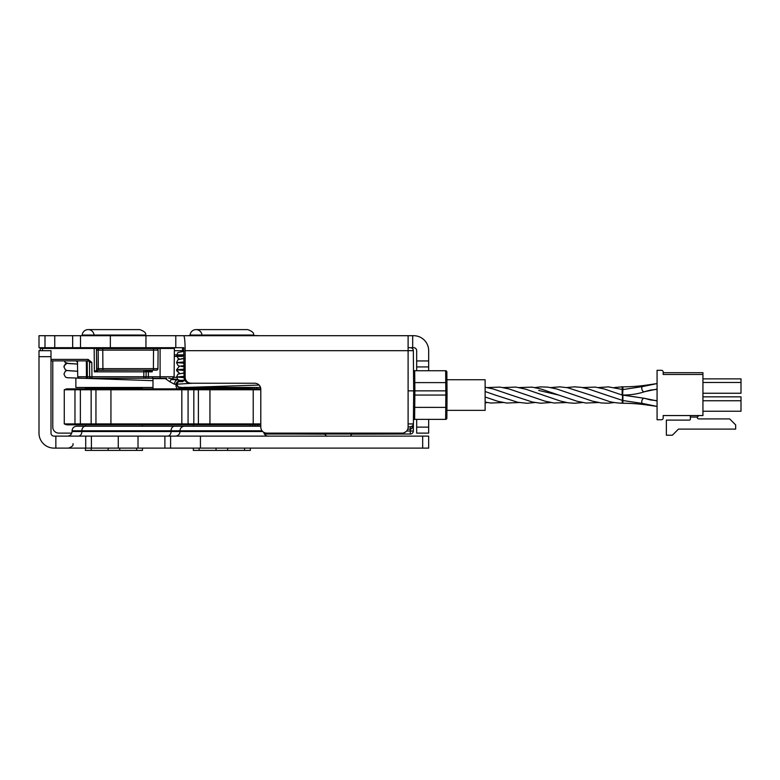 <?xml version="1.0" encoding="UTF-8"?>
<svg xmlns="http://www.w3.org/2000/svg" width="780" height="780" viewBox="0 0 780 780"><rect width="100%" height="100%" fill="white"/><g stroke="black" fill="none" stroke-linecap="round" stroke-linejoin="round"><path stroke-width="1.17" d="M614.231 387.572L622.148 386.831L622.148 395.05L644.377 398.297L650.423 399.925A169.416 169.416 0 0 0 657.072 400.627M622.148 386.831L622.908 386.831L622.908 389.571L642.583 386.568A2.74 1.56 70.6 0 0 641.755 388.245A2.74 1.56 70.6 0 0 642.642 390.868A2.74 1.56 70.6 0 0 644.397 391.735L650.169 390.136A163.693 163.693 0 0 1 657.072 389.376M598.377 387.562L608.458 386.88L622.908 389.571L622.148 403.27C615.225 402.821 610.574 402.1 608.195 401.105L590.392 395.041M606.401 395.09L622.908 400.53L622.908 403.27A169.416 169.416 0 0 1 646.834 404.966L646.864 404.732M511.232 395.09L532.399 402.012L540.647 403.221L550.768 402.538M566.641 387.553L574.577 386.831L581.256 387.348L588.539 389.005L606.226 395.031M485.121 387.212L493.36 389.005L511.017 395.021M550.768 387.562L559.952 386.851L567.596 387.728L590.294 395.011M534.904 387.572L540.647 386.88L547.931 387.143L556.813 388.996L574.46 395.011M519.061 387.562L532.077 387.143L540.95 388.996L558.587 395.011M622.908 386.831A163.693 163.693 0 0 0 646.825 385.076L657.072 383.575L642.583 386.568M702.936 374.488L663.185 374.488L663.185 372.089A1.794 1.794 0 0 0 661.391 370.295L657.072 370.295L657.072 419.747L661.45 419.747A1.736 1.736 0 0 0 663.185 418.012L663.185 415.555L702.936 415.555L702.936 372.694L663.185 372.694M702.936 378.865L741 378.865L741 393.256L702.936 393.256M702.936 382.463L741 382.463M702.936 396.844L741 396.844L741 411.235L702.936 411.235M702.936 400.744L741 400.744M697.252 417.056L698.919 415.555L697.252 417.056A1.677 1.677 0 0 0 698.919 418.909A1.677 1.677 0 0 1 697.252 417.056L690.339 417.056L690.339 419.211A0.897 0.897 0 0 1 689.442 420.108A0.897 0.897 0 0 0 690.339 419.211M698.285 415.681A1.677 1.677 0 0 1 698.324 415.662L698.919 415.555M689.442 420.108L666.364 420.108L666.364 435.22L672.36 435.22L678.473 429.098L735.667 429.098L735.667 424.905L729.67 418.909L698.919 418.909M690.339 417.056L690.339 415.555M663.185 418.012L663.185 415.555M657.072 419.747L661.45 419.747M446.921 379.743L485.121 379.743L485.121 410.358L446.921 410.358M182.442 354.88L174.31 354.88M178.172 379.645L168.685 378.261M164.892 378.261L169.835 381.771L174.486 384.218L176.066 384.218M152.792 378.261L152.997 379.285L153.27 378.622L164.892 378.622M177.743 379.675A4.573 3.685 -90 0 0 174.486 384.218M171.073 379.645L177.713 379.645M152.997 388.859L152.997 379.285M264.44 434.021L410.329 434.021L410.329 431.018L413.332 431.048L413.39 423.91L412.659 425.851L410.397 426.884L410.377 429.166C412.181 428.834 413.185 427.089 413.39 423.91L413.683 390.858L408.106 390.858L413.683 390.858L408.106 390.858L413.683 390.858L413.332 350.659A2.993 2.993 0 0 0 410.329 347.695A2.993 2.993 0 0 1 413.332 350.659L408.106 350.659M414.882 390.858L413.683 390.858L414.882 390.858L414.804 382.619L445.741 382.619L445.848 395.05L414.843 395.05L414.882 390.858L447.018 390.848L446.852 371.923A1.199 1.199 0 0 0 445.653 370.734L445.741 382.619L446.94 382.619L447.047 395.05L445.848 395.05L447.047 395.05L446.852 418.177L447.047 395.05M415.233 395.05L445.848 395.05L445.653 419.367A1.199 1.199 0 0 0 446.852 418.177A1.199 1.199 0 0 1 445.653 419.367A1.199 1.199 0 0 0 446.852 418.177M250.721 387.504L252.037 387.504L252.037 388.859M182.471 351.419L182.481 350.659L183.778 350.659M182.51 347.695L182.481 350.659M256.825 387.465L256.805 388.859M445.653 370.734A1.199 1.199 0 0 1 446.852 371.923A1.199 1.199 0 0 0 445.653 370.734L414.697 370.734A1.199 1.199 0 0 1 413.498 369.544M413.605 382.619L414.804 382.619L414.697 370.734M412.678 335.702L413.683 335.702A14.986 14.986 0 0 1 428.668 350.688L428.668 360.935L416.676 360.935L416.676 350.688A2.993 2.993 0 0 0 413.683 347.695L412.678 347.695L412.678 335.702L183.758 335.702C184.597 336.609 185.065 341.601 185.153 350.688L185.153 377.247L184.031 377.247A6.025 5.996 180 0 0 190.057 383.243L254.797 383.243L190.057 383.243M408.106 347.695L412.678 347.695M184.031 377.247L183.758 347.695L175.793 347.695L175.793 335.702L145.948 335.702L145.948 347.695L175.793 347.695M145.948 347.695L110.351 347.695L110.351 335.702L80.496 335.702L80.496 347.695L110.351 347.695M80.496 347.695L72.657 347.695L72.657 335.702L54.746 335.702L54.746 347.695L72.657 347.695M54.746 347.695L44.996 347.695L44.996 335.702L39 335.702L39 347.695L44.996 347.695M250.682 335.4L259.915 335.702M192.689 335.546L193.606 335.4M190.408 335.546L192.689 335.4M188.76 335.546L190.408 335.4M183.778 335.702L188.341 335.702M249.454 335.546L255.343 335.702M85.468 448.11L85.381 450.392L142.486 450.392L142.409 448.11M108.137 448.11L108.137 450.392L111.559 450.392M116.317 450.392L119.74 450.392L119.74 448.11M94.039 334.981A5.947 5.947 0 0 0 82.192 335.039L145.684 335.039C146.269 333.031 144.29 331.217 139.756 329.608L88.12 329.608L139.756 329.608M143.062 387.465A0.76 0.76 0 0 0 142.291 388.226L85.576 388.226L85.576 388.859M85.576 424.827L85.576 426.221M75.865 378.398L75.865 387.465L152.002 387.465M44.996 335.702L54.746 335.702M72.657 335.702L80.496 335.702M110.351 335.702L145.948 335.702M175.793 335.702L183.758 335.702M193.372 448.11L193.294 450.392L250.39 450.392L250.312 448.11M216.041 448.11L216.041 450.392L219.463 450.392M224.221 450.392L227.643 450.392L227.643 448.11M201.942 334.981A5.947 5.947 0 0 0 190.096 335.039L253.588 335.039C254.173 333.031 252.203 331.217 247.66 329.608L196.024 329.608L247.66 329.608M250.965 387.465A0.76 0.76 0 0 0 250.204 388.226L193.479 388.226L193.479 388.859M193.479 424.827L193.479 426.221L198.656 426.221M245.037 426.221L221.842 426.221M260.793 426.523A4.573 4.573 0 0 0 259.145 426.221L247.582 426.221M183.778 387.338L259.915 387.465L259.915 386.11M183.778 347.695L183.778 351.322M55.858 448.11L85.712 448.11L85.712 436.118L55.858 436.118L55.858 448.11L53.986 448.11A14.986 14.986 0 0 1 39 433.115L39 356.684L50.992 356.684L50.992 350.688L39 350.688L39 356.684M422.672 448.11L428.668 448.11L428.668 436.118L422.672 436.118L422.672 448.11L200.431 448.11L200.431 436.118L170.586 436.118L170.586 448.11L200.431 448.11M170.586 448.11L164.892 448.11L164.892 436.118L138.031 436.118L138.031 448.11L164.892 448.11M138.031 448.11L118.267 448.11L118.267 436.118L91.406 436.118L91.406 448.11L118.267 448.11M91.406 448.11L85.712 448.11M55.858 436.118L53.986 436.118A2.993 2.993 0 0 1 50.992 433.115L50.992 356.684M259.145 426.221L184.538 426.221A4.573 4.573 0 0 0 179.975 430.784L262.041 430.784M142.516 426.221L193.479 426.221M85.361 426.221L76.635 426.221C73.856 426.485 72.335 428.015 72.062 430.784L81.861 430.784A4.573 3.5 -90 0 1 85.361 426.221L184.538 426.221M262.743 431.545L179.975 431.545L179.975 430.784L179.975 431.545A4.573 4.573 0 0 1 175.403 436.118M268.281 436.118A4.573 4.573 0 0 1 263.776 432.305M85.712 436.118L91.406 436.118M118.267 436.118L138.031 436.118M164.892 436.118L170.586 436.118M200.431 436.118L422.672 436.118M428.668 436.118L428.668 448.11M71.779 433.115L58.783 433.115A5.996 5.996 0 0 1 52.786 427.128L52.786 360.877M416.676 360.935L416.676 370.734M428.668 370.734L428.668 360.935M416.676 366.931L428.668 366.931M185.153 350.688L408.106 350.688L408.106 427.128A5.996 5.996 0 0 1 402.119 433.115L266.789 433.115A5.996 5.996 0 0 1 260.793 427.128L260.793 389.24A5.996 5.996 0 0 0 254.797 383.243M428.668 419.367L428.668 427.128L416.676 427.128L416.676 433.115L428.668 433.115L428.668 427.128M416.676 427.128L416.676 419.367M191.168 383.243A6.025 5.996 180 0 1 185.153 377.247M428.668 433.115L416.676 433.115M408.106 350.688L408.106 335.702M156.585 348.592A1.521 1.521 0 0 1 158.106 350.123L157.94 368.657L158.106 350.123A1.521 1.521 0 0 0 156.585 348.592L99.704 348.592A1.521 1.521 0 0 0 98.183 350.123L98.348 368.657L98.183 350.123L158.106 350.123A1.521 1.521 0 0 0 156.585 348.592M99.704 348.592A1.521 1.521 0 0 0 98.183 350.123A1.521 1.521 0 0 1 99.704 348.592L96.457 348.592L102.755 348.592L102.911 368.657L96.632 368.657M96.642 370.168L99.869 370.168A1.521 1.521 0 0 1 98.348 368.657A1.521 1.521 0 0 0 99.869 370.168L156.419 370.168A1.521 1.521 0 0 0 157.94 368.657L102.911 368.657L102.911 370.168L96.827 370.168L96.827 368.657L98.348 368.657A1.521 1.521 0 0 0 99.869 370.168M156.419 370.168A1.521 1.521 0 0 0 157.94 368.657A1.521 1.521 0 0 1 156.419 370.168M149.019 370.305A0.76 0.536 -90 0 1 148.483 371.075L152.217 371.836L147.664 370.315A0.76 0.76 0 0 1 146.893 371.075M97.003 371.075L97.403 371.075A0.76 0.76 0 0 1 96.642 370.315A0.76 0.76 0 0 0 97.403 371.075A0.76 0.76 0 0 1 96.642 370.315L96.34 370.315A0.76 0.663 -90 0 0 97.003 371.075L94.37 371.836L143.842 371.836L143.842 371.075M96.34 370.315L94.37 371.836L94.165 348.455L147.849 348.592M147.664 370.168L96.642 370.315L96.447 348.445A0.76 0.76 0 0 0 95.686 347.695A0.76 0.76 0 0 1 96.447 348.445M160.095 378.261L160.095 376.76L148.366 376.76L148.366 378.261L87.36 378.261L166.745 378.261M86.463 378.261L87.36 378.261L87.36 376.76L77.746 376.76A1.521 1.521 179.5 0 0 79.267 378.261L86.463 378.261L86.327 360.877M40.97 347.695A0.76 0.76 0 0 0 40.209 348.455L40.228 350.688M148.609 347.695A0.76 0.76 0 0 0 147.849 348.445L174.369 348.455L173.608 347.695M144.553 378.261A1.521 1.521 0 0 0 146.084 376.76L148.366 376.76L146.084 376.76A1.521 1.521 0 0 1 144.553 378.261A1.521 1.521 -179.5 0 0 146.084 376.76L146.123 371.836A0.76 0.76 0 0 0 145.363 371.075A0.76 0.76 0 0 1 146.123 371.836A0.76 0.76 0 0 0 145.363 371.075M88.393 360.935L87.994 360.877A1.521 1.521 0 0 1 89.524 362.388L91.806 362.388L88.082 359.375L88.082 360.877L91.806 362.388L91.933 376.76L89.641 376.76L89.524 362.388L89.641 376.76L87.36 376.76L89.641 376.76A1.521 1.521 0 0 0 91.172 378.261A1.521 1.521 0 0 1 89.641 376.76A1.521 1.521 0 0 0 91.172 378.261M77.746 376.76A1.521 1.521 0 0 0 79.267 378.261A1.521 1.521 0 0 1 77.746 376.76L77.405 360.877M77.62 362.388L76.099 360.877L77.62 362.388L77.132 361.286M50.992 360.877L88.082 360.877M177.401 381.869A3.598 2.155 -90 0 0 176.026 386.1A3.598 2.155 -90 0 0 178.123 388.859A3.598 2.155 -90 0 0 179.634 387.826M191.987 388.635A2.281 2.281 0 0 1 191.002 388.859M260.783 388.859L77.405 388.859L74.968 389.766L260.793 389.766M260.793 423.91L64.262 423.91L66.69 424.827L260.793 424.827M98.387 388.859L95.95 389.766L95.95 423.91L98.387 424.827M77.405 424.827L74.968 423.91L74.968 389.766L64.262 389.766L64.262 423.91M64.262 389.766L66.69 388.859L77.405 388.859M404.84 434.021L352.18 434.168A2.281 2.281 0 0 0 350.717 436.118A2.281 2.281 0 0 1 352.999 434.021M290.638 434.021L325.309 434.168M297.58 433.115L297.58 434.021L311.308 434.021A2.993 2.993 0 0 1 309.173 433.115M285.139 433.115L285.139 434.021L271.411 434.021L271.411 433.115M384.16 433.115L384.16 434.021A2.993 2.993 0 0 0 386.305 433.115A2.993 2.993 0 0 1 384.16 434.021L397.888 434.021L397.888 433.115M408.106 426.884L410.397 426.884A2.993 2.993 0 0 0 413.39 423.91L408.106 423.92M258.2 426.221L257.234 424.827A2.993 2.993 0 0 0 258.2 426.221A2.993 2.993 0 0 1 257.234 424.827M410.329 434.021A2.993 2.993 0 0 0 413.332 431.048M413.419 420.556A1.199 1.199 0 0 1 414.619 419.367L414.736 407.375L413.536 407.365L413.419 420.556A1.199 1.199 0 0 1 414.619 419.367L445.653 419.367M311.308 434.021L311.308 433.115M283.003 433.115A2.993 2.993 0 0 0 285.139 434.021A2.993 2.993 0 0 1 283.003 433.115A2.993 2.993 0 0 0 285.139 434.021M598.377 402.538L585.995 403.036L577.112 401.281L558.685 395.041L538.707 390.448M542.997 395.099L525.74 389.181L515.892 387.085L503.188 387.562M582.504 402.548L574.577 403.27L567.889 402.763L560.596 401.095L542.236 394.856M487.325 387.562L500.019 387.094L509.213 388.996L526.597 394.924M642.593 403.474A2.74 1.57 109 0 1 641.755 401.788A2.74 1.57 109 0 1 642.642 399.165A2.74 1.57 109 0 1 644.377 398.297L622.908 395.05C630.893 395.021 638.059 393.919 644.397 391.735C638.059 393.919 630.893 395.021 622.908 395.05L622.908 400.53L642.593 403.474L657.072 406.409L646.834 404.966M174.291 356.411L182.432 356.411M169.835 381.771A4.573 1.706 118.5 0 1 171.736 378.836M176.582 377.364L173.989 377.364M254.534 387.465L254.524 388.859M91.192 450.392L91.27 448.11M136.607 448.11L136.685 450.392M199.095 450.392L199.173 448.11M244.511 448.11L244.589 450.392M179.975 431.545L81.861 431.545L81.861 430.784L171.064 430.784A4.573 3.5 -90 0 1 174.564 426.221M167.564 436.118A4.573 3.5 -90 0 0 171.064 431.545L171.064 430.784L179.975 430.784M67.499 436.118C70.268 435.844 71.789 434.323 72.062 431.545L81.861 431.545A4.573 3.5 -90 0 1 78.361 436.118M174.349 350.688L182.481 350.688M153.543 348.592L153.377 370.168M96.662 348.592L96.662 350.123L98.183 350.123M96.466 350.123L96.827 368.657M146.084 376.76L143.793 376.76L143.842 371.836L152.217 371.836L152.227 370.168M152.422 348.592L152.422 347.695M94.165 347.695L94.165 348.455L42.49 348.455L42.49 347.695M40.209 348.455L42.49 348.455L42.51 350.688M160.095 347.695L160.095 376.76L174.115 376.76L172.595 378.261M148.366 376.76L148.405 371.075M88.082 359.375L50.992 359.375M143.793 378.261L143.793 376.76L91.933 376.76L91.933 378.261M87.223 360.877L87.36 376.76M184.753 380.075L179.38 380.63L176.563 384.199L178.805 387.562L193.479 388.684L177.85 386.968L176.563 384.199L192.719 383.243M183.7 377.618L176.563 376.994L184.031 376.36M183.7 370.412L176.563 369.788L184.031 369.154M183.7 363.207L176.563 362.583L184.031 361.949M183.7 356.011L176.563 355.387L184.031 354.744M208.445 388.859L209.947 389.766L209.947 423.91L208.445 424.827M251.716 388.859L253.217 389.766L253.217 423.91L251.716 424.827M198.383 388.859L198.383 424.827M192.133 388.859L193.83 389.766L193.83 423.91L192.133 424.827M186.381 388.859L188.078 389.766L188.078 423.91L186.381 424.827M181.828 388.859L181.828 424.827M110.936 388.859L110.936 424.827M92.615 388.859L91.153 389.766L91.153 423.91L92.615 424.827M81.822 388.859L80.369 389.766L80.369 423.91L81.822 424.827M410.348 426.884L410.377 429.166M407.755 429.166L410.348 429.166L410.329 431.018L406.673 431.018M410.397 426.884A2.993 2.993 0 0 0 413.39 423.91L412.659 425.851M254.885 424.827L255.352 426.221M414.843 395.05L414.736 407.375L446.94 407.384M252.661 426.221L252.652 424.827M622.148 395.05L604.393 389.005L595.208 387.085L582.504 387.553M534.904 402.529L526.978 403.279L517.803 402.295L495.212 395.041M614.231 402.529L608.458 403.221L601.195 402.958L592.293 401.105L574.548 395.041M519.061 402.538L506.668 403.036L497.786 401.29L485.121 397M495.271 395.06L485.121 391.511M503.188 402.538L490.825 403.036L485.121 402.09M487.325 402.538L485.121 402.889M566.641 402.548L553.937 403.006L544.742 401.095L526.958 395.041M644.397 391.735L657.072 389.084M644.377 398.297L657.072 400.91M622.148 403.27L622.908 403.27M406.273 431.447L404.02 432.812M177.518 381.742L178.864 380.386M176.787 388.079L176.787 388.859M152.802 378.281L152.607 377.364M140.322 335.702L145.684 335.039M87.555 335.702L82.192 335.039M85.576 388.226L84.815 387.465M142.291 426.221L142.291 424.827M142.291 388.859L142.291 388.226M248.225 335.702L253.588 335.039M195.458 335.702L190.096 335.039M193.479 388.226L192.719 387.465M250.204 426.221L250.204 424.827M250.204 388.859L250.204 388.226M73.096 443.693C72.404 444.239 74.899 445.682 68.523 448.11M72.062 431.545L72.062 430.784M174.115 376.76L174.369 348.455M89.524 362.369L89.027 361.276L89.524 362.388M183.778 381.049L177.976 379.87L176.563 376.994L177.976 374.117L184.031 373.035M181.223 387.582L259.116 385.076L181.223 387.582M179.527 373.386L176.563 369.788L176.719 370.831L179.527 373.396M183.778 366.639L181.233 366.405M184.031 372.918L177.889 374.185L176.563 376.994M179.527 366.19L177.976 365.469L176.563 362.583L177.976 359.707L184.031 358.507L181.233 358.771M179.527 358.985L177.976 358.264L176.563 355.387L177.976 352.502L184.031 351.312M184.753 380.084L181.223 380.377M181.233 365.976L184.031 365.723L179.361 366.229L176.563 369.788M182.695 381.664L178.123 381.664M64.145 360.877L65.354 362.573L67.021 363.324L77.639 364.065L68.776 363.568L65.237 362.476L64.145 360.877M63.95 366.892L64.106 365.84L66.904 363.295L65.276 364.075L63.95 366.892L65.364 369.769L67.021 370.519L77.698 371.27L68.611 370.715M68.611 363.509L77.639 364.065L68.611 363.509M66.904 370.49L65.276 371.28L63.95 374.098L65.364 376.974L67.021 377.725L152.997 380.679M326.771 436.283L324.49 434.021"/></g></svg>
